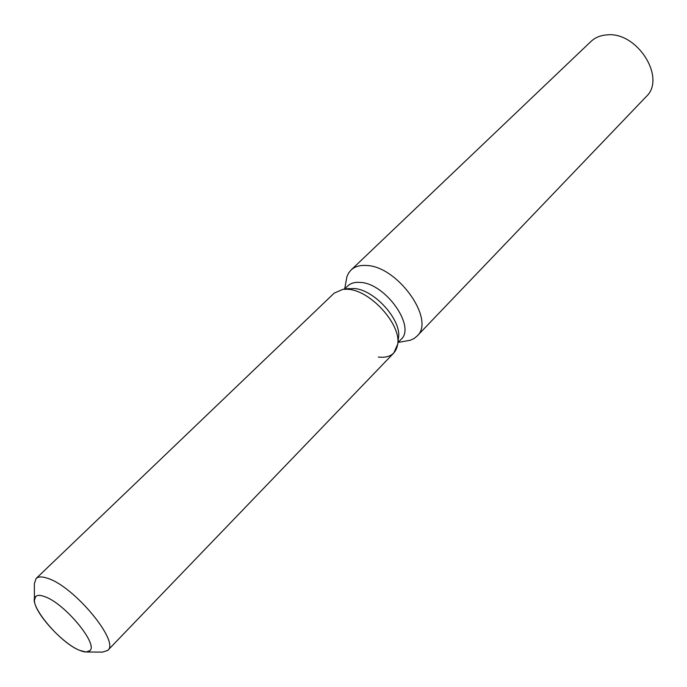 <?xml version="1.0" encoding="UTF-8"?>
<svg xmlns="http://www.w3.org/2000/svg" width="687" height="687" viewBox="0 0 687 687"><rect width="100%" height="100%" fill="white"/><g stroke="black" fill="none" stroke-linecap="round" stroke-linejoin="round"><path stroke-width="1.03" d="M79.838 650.426C84.638 652.384 87.953 652.495 89.765 650.761C98.756 644.509 64.604 603.22 44.707 596.625C40.353 595.011 37.338 594.976 35.664 596.539C26.862 603.126 59.709 642.929 79.838 650.426L86.073 651.989L89.765 650.761C98.756 644.509 64.604 603.22 44.707 596.625C40.353 595.011 37.338 594.976 35.664 596.539L34.427 600.223C33.843 612.177 62.62 643.899 79.838 650.426M378.322 357.06C389.546 358.296 396.004 353.994 397.696 344.17L398.503 337.695C401.723 320.022 374.157 289.459 354.02 288.497L342.959 289.304L334.157 293.169L36.085 578.531L34.35 583.667L34.427 600M398.503 337.695L397.696 344.17C401.302 324.565 370.448 290.361 348.051 289.287L342.959 289.304L348.051 289.287C370.448 290.361 401.302 324.565 397.696 344.17L393.823 352.963L107.773 650.383C119.976 641.907 74.54 586.767 48.021 578.454C42.311 576.427 38.335 576.453 36.085 578.531M397.885 342.667L401.01 339.43C416.116 326.737 385.459 283.31 360.323 282.409C354.93 281.962 350.722 283.164 347.708 286.007L344.462 289.124M398.099 342.444L410.371 340.237L413.986 338.571L416.975 336.158C435.859 320.219 397.85 266.221 366.566 265.491C359.945 265.027 354.767 266.547 351.023 270.051L348.601 273.031L346.926 276.646L344.685 288.909M416.975 336.158L646.081 96.747C666.648 78.318 637.278 31.293 606.853 34.891C600.447 35.355 595.14 37.553 590.949 41.486L351.023 270.051M86.296 651.989L102.638 652.109L107.773 650.383M349.434 288.514L342.959 289.304"/></g></svg>
